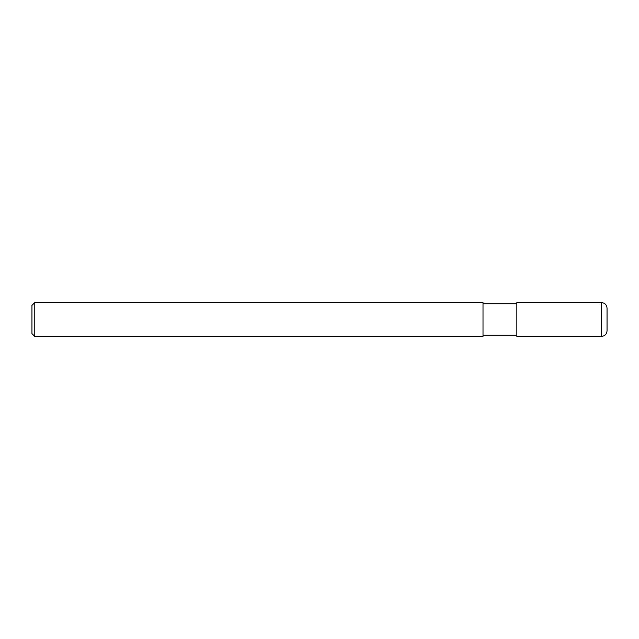 <?xml version="1.0" encoding="UTF-8"?>
<svg xmlns="http://www.w3.org/2000/svg" width="639" height="639" viewBox="0 0 639 639"><rect width="100%" height="100%" fill="white"/><g stroke="black" fill="none" stroke-linecap="round" stroke-linejoin="round"><path stroke-width="0.48" stroke-dasharray="3.19 2.4" d="M607.05 330.778L607.05 319.5M516.839 336.418L516.839 303.717M483.012 303.717L483.012 336.418M34.77 336.418L34.77 302.582M31.95 333.598L31.95 319.5M601.411 336.418L601.411 302.582"/><path stroke-width="0.96" d="M607.05 308.222L607.05 330.778C606.715 334.205 604.837 336.082 601.411 336.418L516.839 336.418L516.839 302.582L601.411 302.582C604.837 302.918 606.715 304.795 607.05 308.222M516.839 303.717L483.012 303.717M34.77 302.582L483.012 302.582L483.012 336.418L34.77 336.418L31.95 333.598L31.95 305.402L34.77 302.582L34.77 336.418M601.411 302.582L601.411 336.418M516.839 335.283L483.012 335.283"/></g></svg>

